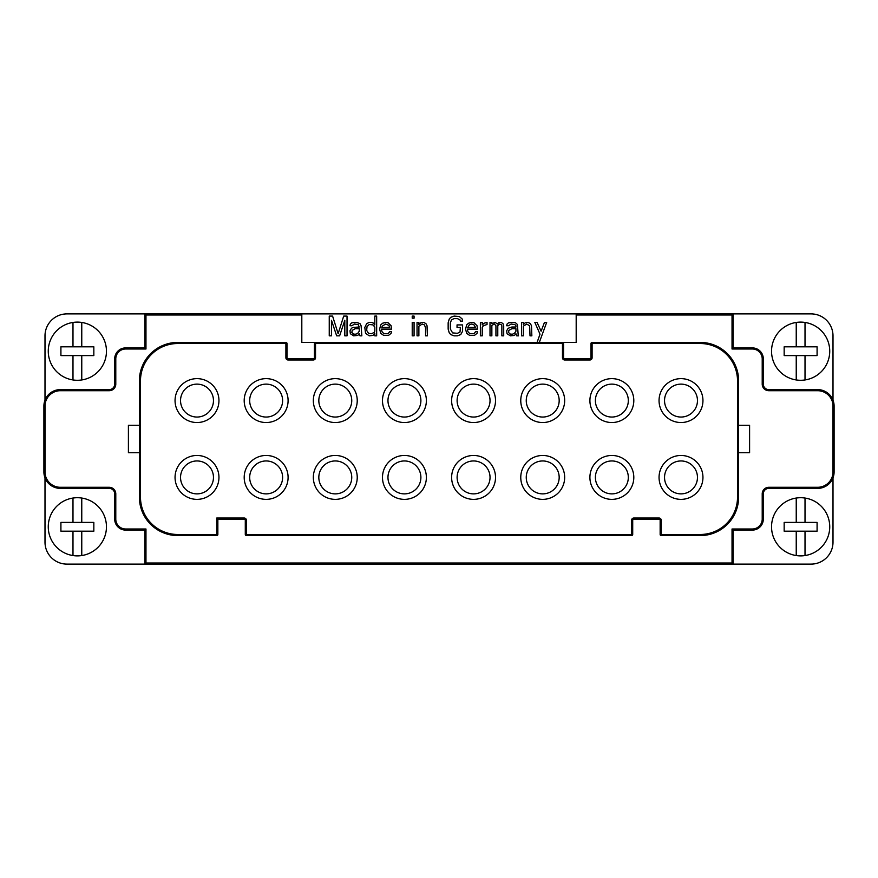 <?xml version="1.0" encoding="UTF-8"?>
<svg xmlns="http://www.w3.org/2000/svg" width="878" height="878" viewBox="0 0 878 878"><rect width="100%" height="100%" fill="white"/><g stroke="black" fill="none" stroke-linecap="round" stroke-linejoin="round"><path stroke-width="1.32" d="M44.997 400.159L44.997 335.835A21.95 21.95 0 0 1 66.947 313.885L145.968 313.885A1.097 1.097 0 0 0 144.87 314.982L144.87 347.907L145.968 349.005L145.968 313.885L732.032 313.885A1.097 1.097 0 0 1 733.13 314.982A1.097 1.097 0 0 0 732.032 313.885L811.052 313.885A21.95 21.95 0 0 1 833.002 335.835L833.002 400.159A16.462 16.462 0 0 0 817.637 389.612A16.462 16.462 0 0 1 834.1 406.075L834.1 471.925A16.462 16.462 0 0 1 817.637 488.387L768.799 488.387A5.487 5.487 0 0 0 763.311 493.875L763.311 519.117A10.975 10.975 0 0 1 752.336 530.092A10.975 10.975 0 0 0 763.311 519.117L762.214 519.117A9.877 9.877 0 0 1 752.336 528.995L732.032 528.995L733.13 530.092L733.13 563.017A1.097 1.097 0 0 1 732.032 564.115A1.097 1.097 0 0 0 733.13 563.017L733.13 530.092L752.336 530.092L752.336 528.995M833.002 477.841L833.002 542.165A21.95 21.95 0 0 1 811.052 564.115L66.947 564.115A21.95 21.95 0 0 1 44.997 542.165L44.997 477.841M125.664 530.092L125.664 528.995L145.968 528.995L144.87 530.092L125.664 530.092A10.975 10.975 0 0 1 114.689 519.117L114.689 493.875A5.487 5.487 0 0 0 109.201 488.387L60.362 488.387A16.462 16.462 0 0 1 43.9 471.925L43.9 406.075A16.462 16.462 0 0 1 60.362 389.612L109.201 389.612A5.487 5.487 0 0 0 114.689 384.125L114.689 358.882A10.975 10.975 0 0 1 125.664 347.907L144.87 347.907L144.87 314.982L301.812 314.982L301.812 342.42L576.188 342.42L576.188 313.885M139.503 452.719L128.407 452.719L128.407 425.281L139.503 425.281L139.503 452.719M738.497 425.281L749.592 425.281L749.592 452.719L738.497 452.719L738.497 425.281M139.382 425.281L139.382 380.832A38.412 38.412 0 0 1 177.795 342.42L285.899 342.42A1.097 1.097 0 0 1 286.996 343.517L286.996 357.785A1.097 1.097 0 0 0 288.094 358.882L313.336 358.882A1.097 1.097 0 0 0 314.434 357.785L314.434 343.517L562.469 343.517L562.469 357.785L563.566 357.785A1.097 1.097 0 0 0 564.664 358.882A1.097 1.097 0 0 1 563.566 357.785L563.566 343.517L562.469 343.517L562.469 342.42A1.097 1.097 0 0 1 563.566 343.517A1.097 1.097 0 0 0 562.469 342.42L576.188 342.42M301.812 342.42L315.531 342.42L315.531 357.785L314.434 357.785M752.336 349.005L752.336 347.907A10.975 10.975 0 0 1 763.311 358.882A10.975 10.975 0 0 0 752.336 347.907L733.13 347.907L733.13 314.982L733.13 347.907L732.032 349.005L752.336 349.005A9.877 9.877 0 0 1 762.214 358.882L762.214 384.125A6.585 6.585 0 0 0 768.799 390.71L817.637 390.71A15.365 15.365 0 0 1 833.002 406.075L833.002 471.925A15.365 15.365 0 0 1 817.637 487.29L768.799 487.29A6.585 6.585 0 0 0 762.214 493.875L762.214 519.117M145.968 528.995L145.968 563.017L144.87 563.017L144.87 530.092L144.87 563.017A1.097 1.097 0 0 0 145.968 564.115L145.968 563.017L732.032 563.017L732.032 528.995M805.016 531.19L805.016 555.554A29.084 29.084 0 0 1 771.542 526.8A29.084 29.084 0 0 1 805.016 498.046L805.016 522.41L784.164 522.41L784.164 531.19L817.089 531.19L817.089 522.41L805.016 522.41M796.236 531.19L796.236 555.554M796.236 498.046L796.236 522.41M805.016 498.046A29.084 29.084 0 0 1 805.016 555.554M805.016 355.59L805.016 379.954A29.084 29.084 0 0 1 771.542 351.2A29.084 29.084 0 0 1 805.016 322.445L805.016 346.81L784.164 346.81L784.164 355.59L817.089 355.59L817.089 346.81L805.016 346.81M796.236 355.59L796.236 379.954M796.236 322.445L796.236 346.81M805.016 322.445A29.084 29.084 0 0 1 805.016 379.954M539.322 342.42L546.676 322.38L544.459 322.38L541.122 331.215L537.051 322.38L534.823 322.38L540.014 334.156L537.095 342.42M301.812 313.885L301.812 314.982M72.984 346.81L72.984 322.445A29.084 29.084 0 0 1 106.457 351.2A29.084 29.084 0 0 1 72.984 379.954L72.984 355.59L93.836 355.59L93.836 346.81L60.911 346.81L60.911 355.59L72.984 355.59M81.764 346.81L81.764 322.445M81.764 379.954L81.764 355.59M72.984 379.954A29.084 29.084 0 0 1 72.984 322.445M72.984 522.41L72.984 498.046A29.084 29.084 0 0 1 106.457 526.8A29.084 29.084 0 0 1 72.984 555.554L72.984 531.19L93.836 531.19L93.836 522.41L60.911 522.41L60.911 531.19L72.984 531.19M81.764 522.41L81.764 498.046M81.764 555.554L81.764 531.19M72.984 555.554A29.084 29.084 0 0 1 72.984 498.046M175.051 477.412A21.95 21.95 0 0 0 197.001 499.362A21.95 21.95 0 0 0 218.951 477.412A21.95 21.95 0 0 0 197.001 455.462A21.95 21.95 0 0 0 175.051 477.412M213.464 477.412A16.462 16.462 0 0 1 197.001 493.875A16.462 16.462 0 0 1 180.539 477.412A16.462 16.462 0 0 1 197.001 460.95A16.462 16.462 0 0 1 213.464 477.412M659.049 477.412A21.95 21.95 0 0 0 680.999 499.362A21.95 21.95 0 0 0 702.949 477.412A21.95 21.95 0 0 0 680.999 455.462A21.95 21.95 0 0 0 659.049 477.412M697.461 477.412A16.462 16.462 0 0 1 680.999 493.875A16.462 16.462 0 0 1 664.536 477.412A16.462 16.462 0 0 1 680.999 460.95A16.462 16.462 0 0 1 697.461 477.412M589.906 477.412A21.95 21.95 0 0 0 611.856 499.362A21.95 21.95 0 0 0 633.806 477.412A21.95 21.95 0 0 0 611.856 455.462A21.95 21.95 0 0 0 589.906 477.412M628.319 477.412A16.462 16.462 0 0 1 611.856 493.875A16.462 16.462 0 0 1 595.394 477.412A16.462 16.462 0 0 1 611.856 460.95A16.462 16.462 0 0 1 628.319 477.412M520.764 477.412A21.95 21.95 0 0 0 542.714 499.362A21.95 21.95 0 0 0 564.664 477.412A21.95 21.95 0 0 0 542.714 455.462A21.95 21.95 0 0 0 520.764 477.412M559.176 477.412A16.462 16.462 0 0 1 542.714 493.875A16.462 16.462 0 0 1 526.251 477.412A16.462 16.462 0 0 1 542.714 460.95A16.462 16.462 0 0 1 559.176 477.412M451.621 477.412A21.95 21.95 0 0 0 473.571 499.362A21.95 21.95 0 0 0 495.521 477.412A21.95 21.95 0 0 0 473.571 455.462A21.95 21.95 0 0 0 451.621 477.412M490.034 477.412A16.462 16.462 0 0 1 473.571 493.875A16.462 16.462 0 0 1 457.109 477.412A16.462 16.462 0 0 1 473.571 460.95A16.462 16.462 0 0 1 490.034 477.412M382.479 477.412A21.95 21.95 0 0 0 404.429 499.362A21.95 21.95 0 0 0 426.379 477.412A21.95 21.95 0 0 0 404.429 455.462A21.95 21.95 0 0 0 382.479 477.412M420.891 477.412A16.462 16.462 0 0 1 404.429 493.875A16.462 16.462 0 0 1 387.966 477.412A16.462 16.462 0 0 1 404.429 460.95A16.462 16.462 0 0 1 420.891 477.412M313.336 477.412A21.95 21.95 0 0 0 335.286 499.362A21.95 21.95 0 0 0 357.236 477.412A21.95 21.95 0 0 0 335.286 455.462A21.95 21.95 0 0 0 313.336 477.412M351.749 477.412A16.462 16.462 0 0 1 335.286 493.875A16.462 16.462 0 0 1 318.824 477.412A16.462 16.462 0 0 1 335.286 460.95A16.462 16.462 0 0 1 351.749 477.412M244.194 477.412A21.95 21.95 0 0 0 266.144 499.362A21.95 21.95 0 0 0 288.094 477.412A21.95 21.95 0 0 0 266.144 455.462A21.95 21.95 0 0 0 244.194 477.412M282.606 477.412A16.462 16.462 0 0 1 266.144 493.875A16.462 16.462 0 0 1 249.681 477.412A16.462 16.462 0 0 1 266.144 460.95A16.462 16.462 0 0 1 282.606 477.412M659.049 400.587A21.95 21.95 0 0 1 680.999 378.637A21.95 21.95 0 0 1 702.949 400.587A21.95 21.95 0 0 1 680.999 422.537A21.95 21.95 0 0 1 659.049 400.587M697.461 400.587A16.462 16.462 0 0 0 680.999 384.125A16.462 16.462 0 0 0 664.536 400.587A16.462 16.462 0 0 0 680.999 417.05A16.462 16.462 0 0 0 697.461 400.587M589.906 400.587A21.95 21.95 0 0 1 611.856 378.637A21.95 21.95 0 0 1 633.806 400.587A21.95 21.95 0 0 1 611.856 422.537A21.95 21.95 0 0 1 589.906 400.587M628.319 400.587A16.462 16.462 0 0 0 611.856 384.125A16.462 16.462 0 0 0 595.394 400.587A16.462 16.462 0 0 0 611.856 417.05A16.462 16.462 0 0 0 628.319 400.587M520.764 400.587A21.95 21.95 0 0 1 542.714 378.637A21.95 21.95 0 0 1 564.664 400.587A21.95 21.95 0 0 1 542.714 422.537A21.95 21.95 0 0 1 520.764 400.587M559.176 400.587A16.462 16.462 0 0 0 542.714 384.125A16.462 16.462 0 0 0 526.251 400.587A16.462 16.462 0 0 0 542.714 417.05A16.462 16.462 0 0 0 559.176 400.587M451.621 400.587A21.95 21.95 0 0 1 473.571 378.637A21.95 21.95 0 0 1 495.521 400.587A21.95 21.95 0 0 1 473.571 422.537A21.95 21.95 0 0 1 451.621 400.587M490.034 400.587A16.462 16.462 0 0 0 473.571 384.125A16.462 16.462 0 0 0 457.109 400.587A16.462 16.462 0 0 0 473.571 417.05A16.462 16.462 0 0 0 490.034 400.587M382.479 400.587A21.95 21.95 0 0 1 404.429 378.637A21.95 21.95 0 0 1 426.379 400.587A21.95 21.95 0 0 1 404.429 422.537A21.95 21.95 0 0 1 382.479 400.587M420.891 400.587A16.462 16.462 0 0 0 404.429 384.125A16.462 16.462 0 0 0 387.966 400.587A16.462 16.462 0 0 0 404.429 417.05A16.462 16.462 0 0 0 420.891 400.587M313.336 400.587A21.95 21.95 0 0 1 335.286 378.637A21.95 21.95 0 0 1 357.236 400.587A21.95 21.95 0 0 1 335.286 422.537A21.95 21.95 0 0 1 313.336 400.587M351.749 400.587A16.462 16.462 0 0 0 335.286 384.125A16.462 16.462 0 0 0 318.824 400.587A16.462 16.462 0 0 0 335.286 417.05A16.462 16.462 0 0 0 351.749 400.587M244.194 400.587A21.95 21.95 0 0 1 266.144 378.637A21.95 21.95 0 0 1 288.094 400.587A21.95 21.95 0 0 1 266.144 422.537A21.95 21.95 0 0 1 244.194 400.587M282.606 400.587A16.462 16.462 0 0 0 266.144 384.125A16.462 16.462 0 0 0 249.681 400.587A16.462 16.462 0 0 0 266.144 417.05A16.462 16.462 0 0 0 282.606 400.587M175.051 400.587A21.95 21.95 0 0 1 197.001 378.637A21.95 21.95 0 0 1 218.951 400.587A21.95 21.95 0 0 1 197.001 422.537A21.95 21.95 0 0 1 175.051 400.587M213.464 400.587A16.462 16.462 0 0 0 197.001 384.125A16.462 16.462 0 0 0 180.539 400.587A16.462 16.462 0 0 0 197.001 417.05A16.462 16.462 0 0 0 213.464 400.587M139.382 452.719L139.382 497.167A38.412 38.412 0 0 0 177.795 535.58L216.756 535.58A1.097 1.097 0 0 0 217.854 534.482L217.854 519.117L216.756 518.02L216.756 534.482L217.854 534.482A1.097 1.097 0 0 1 216.756 535.58L216.756 534.482L177.795 534.482L177.795 535.58A38.412 38.412 0 0 1 139.382 497.167L140.48 497.167A37.315 37.315 0 0 0 177.795 534.482M314.434 343.517A1.097 1.097 0 0 1 315.531 342.42M738.617 452.719L738.617 497.167A38.412 38.412 0 0 1 700.205 535.58L661.244 535.58A1.097 1.097 0 0 1 660.146 534.482L660.146 520.215A1.097 1.097 0 0 0 659.049 519.117L633.806 519.117A1.097 1.097 0 0 0 632.709 520.215L632.709 534.482A1.097 1.097 0 0 1 631.611 535.58L246.389 535.58A1.097 1.097 0 0 1 245.291 534.482L245.291 520.215A1.097 1.097 0 0 0 244.194 519.117L217.854 519.117M562.469 357.785A2.195 2.195 0 0 0 564.664 359.98L564.664 358.882L589.906 358.882A1.097 1.097 0 0 0 591.004 357.785L591.004 343.517A1.097 1.097 0 0 1 592.101 342.42L700.205 342.42A38.412 38.412 0 0 1 738.617 380.832L738.617 425.281M762.214 358.882L763.311 358.882L763.311 384.125A5.487 5.487 0 0 0 768.799 389.612L817.637 389.612L817.637 390.71M518.152 334.573L517.416 324.487L515.562 322.808L513.345 322.38L508.527 322.808L507.045 324.07L506.672 325.749L508.527 325.749L511.117 324.07L514.826 324.487L515.935 325.749L515.935 327.011L511.863 327.011L508.153 328.273L506.672 330.786L507.045 333.739L510.381 335.835L514.453 335.418L515.935 333.739L516.681 335.835L518.525 335.835L518.163 334.573M515.935 331.215L514.453 333.311L512.598 334.156L510.381 334.156L508.527 332.477L508.9 330.369L511.863 328.69L515.935 328.69L515.935 331.215M465.559 329.107L466.668 333.311L469.631 335.418L474.449 335.418L477.039 333.311L477.412 331.632L475.558 331.632L474.076 333.739L470.004 333.739L468.15 332.049L467.414 329.952L467.414 329.107L477.412 329.107L477.039 325.749L474.076 322.808L471.859 322.38L468.523 323.225L466.668 324.904L465.559 329.107M473.703 324.487L475.558 327.428L467.776 327.428L469.269 324.904M469.258 324.904L471.486 324.07L473.714 324.487M379.625 329.107L380.734 333.311L383.697 335.418L388.515 335.418L391.105 333.311L391.478 331.632L389.623 331.632L388.142 333.739L384.07 333.739L382.215 332.049L381.48 329.952L381.48 329.107L391.478 329.107L391.105 325.749L388.142 322.808L385.925 322.38L382.589 323.225L380.734 324.904L379.625 329.107M382.215 326.166L385.552 324.07L388.888 325.332L389.623 327.428L381.842 327.428L382.215 326.166M371.482 322.38L369.254 322.38L366.664 323.642L364.809 327.428L365.555 333.311L369.254 335.835L372.952 335.418L374.807 333.311L374.807 335.835L376.662 335.835L376.662 316.08L374.807 316.08L374.807 324.904L373.699 323.225L371.471 322.38M371.482 333.739L368.508 333.311L366.664 330.369L367.037 326.583L369.254 324.487L372.952 324.904L374.807 327.011L374.807 331.215L374.072 332.477L371.471 333.739M353.691 335.835L357.774 335.418L359.256 333.739L359.991 335.835L361.846 335.835L361.099 325.749L359.991 323.642L356.655 322.38L351.848 322.808L350.366 324.07L349.993 325.749L351.848 325.749L354.438 324.07L358.147 324.487M358.136 324.487L359.256 327.011L352.956 327.428L351.474 328.273L349.993 330.786L350.366 333.739L353.702 335.835M359.256 331.215L357.774 333.311L355.919 334.156L353.691 334.156L351.848 332.477L352.21 330.369L355.184 328.69L359.256 328.69L359.256 331.215M523.343 326.166L526.679 324.07L529.643 325.749L530.016 335.835L531.859 335.835L531.486 325.749L530.378 323.642L528.161 322.38L525.198 322.808L523.343 324.487L523.343 322.38L521.488 322.38L521.488 335.835L523.343 335.835L523.343 326.166M495.938 325.749L495.938 335.835L497.782 335.835L497.782 325.749L499.264 324.07L501.118 324.487L501.854 325.749L501.854 335.835L503.709 335.835L503.709 325.749L502.973 323.642L501.118 322.38L498.528 322.808L497.409 324.07L495.192 322.38L491.856 323.642L491.856 322.38L490.012 322.38L490.012 335.835L491.856 335.835L491.856 325.332L494.457 324.07L495.927 325.749M482.231 327.428L483.339 325.749L487.038 324.487L487.038 322.38L484.074 323.225L482.231 324.904L482.231 322.38L480.376 322.38L480.376 335.835L482.231 335.835L482.231 327.428M462.596 324.904L457.043 324.904L457.043 327.428L460.379 327.428L460.006 332.049L457.416 333.311L452.598 332.894L450.37 329.107L450.37 322.808L451.49 319.866L454.08 318.604L457.416 318.604L460.006 319.866L460.379 321.128L462.596 321.128L462.223 319.021L459.26 316.497L454.08 316.08L450.743 317.342L449.262 319.021L448.153 322.808L448.153 329.107L449.262 332.894L450.743 334.573L454.08 335.835L457.416 335.835L460.741 334.573L462.596 331.215L462.596 324.904M418.883 326.166L422.219 324.07L424.447 324.904L425.556 327.845L425.556 335.835L427.41 335.835L427.037 325.749L425.929 323.642L423.701 322.38L420.738 322.808L418.883 324.487L418.883 322.38L417.039 322.38L417.039 335.835L418.883 335.835L418.883 326.166M414.076 316.08L412.221 316.08L412.221 318.176L414.076 318.176L414.076 316.08M414.076 322.38L412.221 322.38L412.221 335.835L414.076 335.835L414.076 322.38M344.813 320.283L344.813 335.835L347.029 335.835L347.029 316.08L343.693 316.08L338.14 333.739L332.586 316.08L329.25 316.08L329.25 335.835L331.467 335.835L331.467 320.283L336.658 335.835L339.621 335.835L344.802 320.283M125.664 528.995A9.877 9.877 0 0 1 115.786 519.117L115.786 493.875A6.585 6.585 0 0 0 109.201 487.29L60.362 487.29L60.362 488.387A16.462 16.462 0 0 1 43.9 471.925L44.997 471.925L44.997 406.075A15.365 15.365 0 0 1 60.362 390.71L109.201 390.71A6.585 6.585 0 0 0 115.786 384.125L115.786 358.882A9.877 9.877 0 0 1 125.664 349.005L145.968 349.005M44.997 406.075L43.9 406.075A16.462 16.462 0 0 1 60.362 389.612L60.362 390.71M60.362 487.29A15.365 15.365 0 0 1 44.997 471.925M732.032 349.005L732.032 314.982L576.188 314.982M313.336 358.882L313.336 359.98A2.195 2.195 0 0 0 315.531 357.785M288.094 358.882L288.094 359.98L313.336 359.98M286.996 357.785L285.899 357.785A2.195 2.195 0 0 0 288.094 359.98M286.996 343.517L285.899 343.517L285.899 357.785M285.899 342.42L285.899 343.517L177.795 343.517L177.795 342.42M139.382 380.832L140.48 380.832A37.315 37.315 0 0 1 177.795 343.517M140.48 497.167L140.48 380.832M114.689 519.117L115.786 519.117M114.689 493.875L115.786 493.875M109.201 488.387L109.201 487.29M109.201 389.612L109.201 390.71M114.689 384.125L115.786 384.125M114.689 358.882L115.786 358.882M125.664 347.907L125.664 349.005M631.611 535.58L631.611 534.482L246.389 534.482L246.389 535.58A1.097 1.097 0 0 1 245.291 534.482L246.389 534.482L246.389 520.215L245.291 520.215A1.097 1.097 0 0 0 244.194 519.117L244.194 518.02L216.756 518.02M246.389 520.215A2.195 2.195 0 0 0 244.194 518.02M632.709 534.482L631.611 534.482L631.611 520.215L632.709 520.215M633.806 519.117L633.806 518.02A2.195 2.195 0 0 0 631.611 520.215M659.049 519.117L659.049 518.02L633.806 518.02M660.146 520.215L661.244 520.215A2.195 2.195 0 0 0 659.049 518.02M660.146 534.482L661.244 534.482L661.244 520.215M661.244 535.58L661.244 534.482L700.205 534.482L700.205 535.58M738.617 497.167L737.52 497.167A37.315 37.315 0 0 1 700.205 534.482M738.617 380.832L737.52 380.832L737.52 497.167M700.205 342.42L700.205 343.517A37.315 37.315 0 0 1 737.52 380.832M564.664 359.98L589.906 359.98L589.906 358.882A1.097 1.097 0 0 0 591.004 357.785L592.101 357.785L592.101 343.517L591.004 343.517A1.097 1.097 0 0 1 592.101 342.42L592.101 343.517L700.205 343.517M589.906 359.98A2.195 2.195 0 0 0 592.101 357.785M733.13 314.982L732.032 314.982L732.032 313.885M763.311 384.125L762.214 384.125M768.799 389.612L768.799 390.71M817.637 389.612A16.462 16.462 0 0 1 834.1 406.075L833.002 406.075M817.637 487.29L817.637 488.387A16.462 16.462 0 0 0 834.1 471.925L833.002 471.925M768.799 488.387L768.799 487.29M763.311 493.875L762.214 493.875M732.032 564.115L732.032 563.017L733.13 563.017"/></g></svg>
